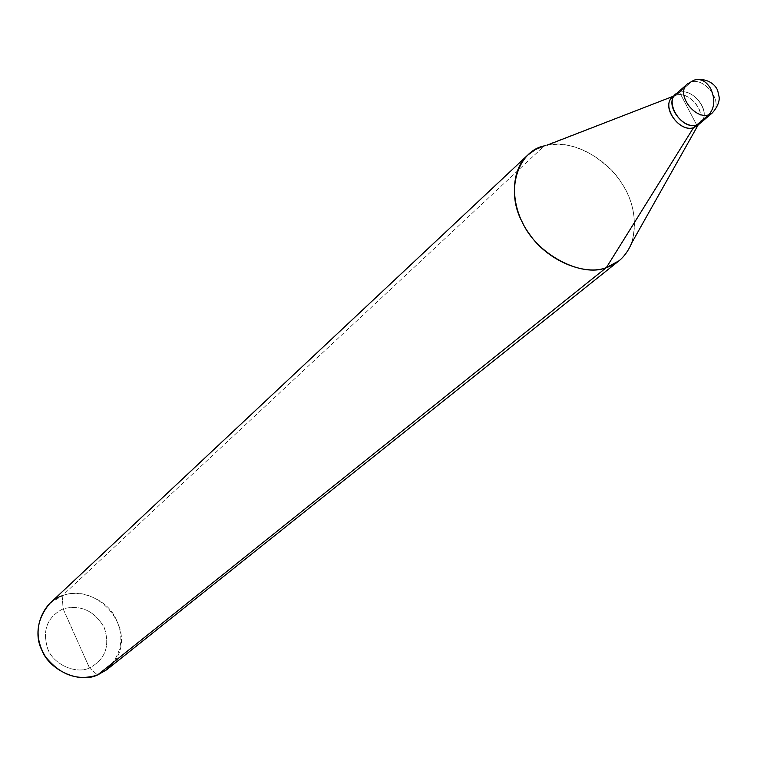 <?xml version="1.0" encoding="UTF-8"?>
<svg xmlns="http://www.w3.org/2000/svg" width="757" height="757" viewBox="0 0 757 757"><rect width="100%" height="100%" fill="white"/><g stroke="black" fill="none" stroke-linecap="round" stroke-linejoin="round"><path stroke-width="0.57" stroke-dasharray="3.79 2.84" d="M675.575 94.388L679.531 92.278L696.705 125L679.531 92.278C693.677 87.67 712.375 113.493 700.386 123.041C712.375 113.493 693.677 87.67 679.531 92.278L696.705 125L679.531 92.278L691.264 81.917C705.467 77.328 724.326 103.349 712.309 112.925C724.326 103.349 705.467 77.328 691.264 81.917L679.531 92.278C691.586 88.427 709.328 107.844 702.912 119.729C709.328 107.844 691.586 88.427 679.531 92.278L676.361 95.07C690.488 90.462 709.139 116.228 697.169 125.776M687.299 84.036L693.961 80.176L697.206 79.39M618.999 260.805C639.731 245.259 638.444 206.879 621.582 183.052C605.108 155.715 566.681 137.954 544.311 145.874L62.188 595.797L63.115 608.808C47.048 617.135 41.966 630.609 47.89 649.222C53.558 664.476 75.946 674.496 89.515 667.977L63.115 608.808C80.8 604.512 94.502 610.767 104.22 627.581C110.276 645.863 105.374 659.328 89.515 667.977L97.568 674.998L89.515 667.977C105.374 659.328 110.276 645.863 104.22 627.581C94.502 610.767 80.8 604.512 63.115 608.808L89.515 667.977C75.946 674.496 53.558 664.476 47.89 649.222C41.966 630.609 47.048 617.135 63.115 608.808L62.188 595.797C78.501 588.662 104.646 598.144 114.43 615.905C125.019 635.454 122.53 653.338 106.983 669.548M698.626 124.233L700.102 121.48C705.051 109.774 688.955 92.117 677.08 94.899L673.607 96.13M677.08 94.899L547.084 145.183C570.56 141.379 593.072 150.88 614.627 173.694C632.483 195.174 638.179 218.253 631.726 242.94M114.43 661.495C138.294 628.849 97.038 581.669 62.188 595.797L544.311 145.874L676.361 95.07L679.531 92.278M672.415 97.189L676.361 95.07L674.146 95.969M49.763 603.461L62.188 595.797M700.102 121.48L698.162 124.933"/><path stroke-width="1.14" d="M679.531 92.278C661.684 96.404 679.635 130.743 696.705 125L708.618 114.884C714.655 108.204 715.393 99.555 710.842 88.919C706.3 81.113 700.679 78.198 693.961 80.176L687.299 84.036C675.471 93.736 694.557 119.653 708.618 114.884L712.309 112.925L708.618 114.884C694.557 119.653 675.471 93.736 687.299 84.036L675.575 94.388C663.785 104.069 682.7 129.788 696.705 125L702.912 119.729L696.705 125C682.7 129.788 663.785 104.069 675.575 94.388L672.415 97.189C660.624 106.86 679.502 132.513 693.488 127.734L700.386 123.041L696.705 125C679.635 130.743 661.684 96.404 679.531 92.278L675.575 94.388M687.299 84.036L693.961 80.176C700.679 78.198 706.3 81.113 710.842 88.919C715.393 99.555 714.655 108.204 708.618 114.884L693.488 127.734L698.626 124.233M697.206 79.39C712.082 78.87 717.258 88.569 717.806 91.048L719.141 97.057C719.415 97.88 719.765 104.655 712.309 112.925L697.169 125.776L693.488 127.734L606.366 267.59L693.488 127.734C678.187 132.986 659.404 103.406 674.146 95.969M673.607 96.13L547.084 145.183M698.162 124.933L631.726 242.94C626.351 255.762 617.901 263.975 606.366 267.59L618.999 260.805L106.983 669.548L97.568 674.998L606.366 267.59C581.783 278.169 536.353 254.03 522.481 222.492C505.156 191.994 517.409 151.078 544.311 145.874L535.549 149.451L527.582 155.223C508.609 172.369 511.335 209.575 528.878 233.232C546.668 260.626 585.142 276.229 606.366 267.59L97.568 674.998L106.728 669.746L114.43 661.495M62.188 595.797C42.827 601.408 31.643 630.326 41.73 649.866C49.328 670.361 79.438 683.789 97.568 674.998C77.697 681.253 60.342 675.168 45.496 656.745C34.339 638.132 35.768 620.371 49.763 603.461L527.582 155.223"/></g></svg>
